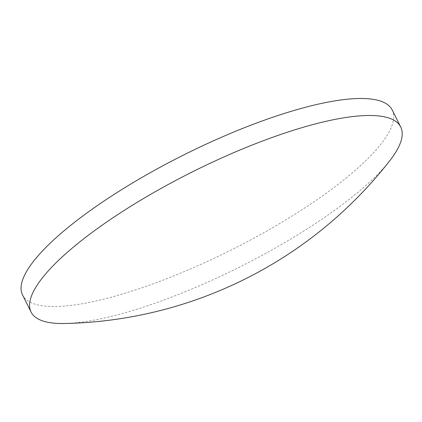 <?xml version="1.0" encoding="UTF-8"?>
<svg xmlns="http://www.w3.org/2000/svg" width="422" height="422" viewBox="0 0 422 422"><rect width="100%" height="100%" fill="white"/><g stroke="black" fill="none" stroke-linecap="round" stroke-linejoin="round"><path stroke-width="0.32" stroke-dasharray="2.11 1.58" d="M389.791 160.687A206.68 53.119 -26.6 0 1 306.636 229.236A206.68 53.119 -26.6 0 1 64.645 323.51M392.191 109.957A206.68 53.119 -26.6 0 1 298.122 212.224A206.68 53.119 -26.6 0 1 22.582 295.047"/><path stroke-width="0.63" d="M378.65 115.945A206.68 53.119 -26.6 0 1 400.71 126.969A206.68 53.119 -26.6 0 1 389.791 160.687A423.43 423.43 0 0 1 64.645 323.51A206.68 53.119 -26.6 0 1 53.161 323.078A206.68 53.119 -26.6 0 1 31.101 312.053A206.68 53.119 -26.6 0 1 125.176 209.792A206.68 53.119 -26.6 0 1 378.65 115.945M31.101 312.053L22.582 295.047A206.68 53.119 -26.6 0 1 116.657 192.78A206.68 53.119 -26.6 0 1 392.191 109.957L400.71 126.969"/></g></svg>

